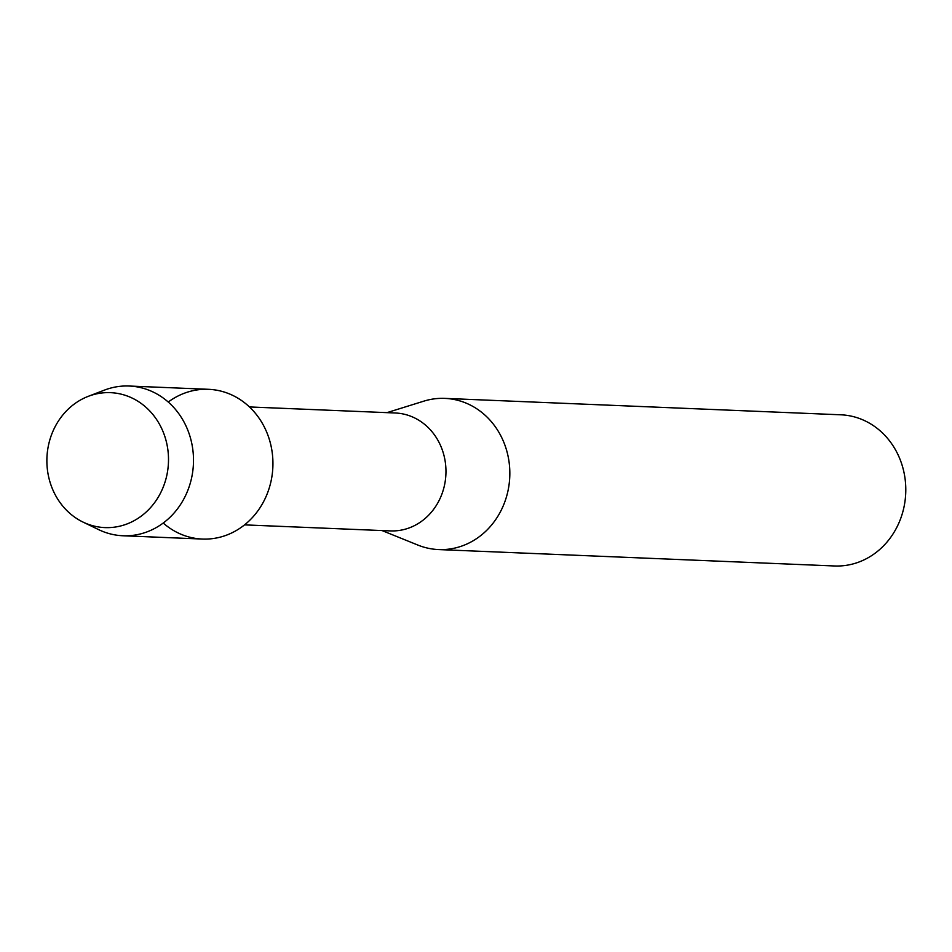 <?xml version="1.0" encoding="UTF-8"?>
<svg xmlns="http://www.w3.org/2000/svg" width="952" height="952" viewBox="0 0 952 952"><rect width="100%" height="100%" fill="white"/><g stroke="black" fill="none" stroke-linecap="round" stroke-linejoin="round"><path stroke-width="1.43" d="M48.588 444.786A67.532 60.809 -87.6 0 0 93.355 525.885A67.532 60.809 -87.6 0 0 166.79 475.476A67.532 60.809 -87.6 0 0 122.034 394.378A67.532 60.809 -87.6 0 0 48.588 444.786A67.532 60.809 -87.6 0 0 83.026 522.089A67.532 60.809 -87.6 0 0 166.79 475.476A67.532 60.809 -87.6 0 0 148.774 409.943A67.532 60.809 -87.6 0 0 88.239 396.341A67.532 60.809 -87.6 0 0 48.588 444.786M163.232 523.041A74.934 67.473 -87.6 0 0 271.034 481.212A74.934 67.473 -87.6 0 0 244.236 402.506A74.934 67.473 -87.6 0 0 168.242 402.041M244.557 524.873L390.38 530.907A59.012 53.133 -87.6 0 0 444.465 485.365A59.012 53.133 -87.6 0 0 395.27 412.99L249.436 406.944M382.05 530.562L417.88 545.068A75.66 68.116 -87.6 0 0 438.575 549.566A75.66 68.116 -87.6 0 0 507.916 491.172A75.66 68.116 -87.6 0 0 444.846 398.388A75.66 68.116 -87.6 0 0 423.842 401.149L386.94 412.644M438.575 549.566L834.535 565.976A75.66 68.116 -87.6 0 0 903.876 507.583A75.66 68.116 -87.6 0 0 840.794 414.798L444.846 398.388M83.026 522.089L98.651 529.633A74.934 67.473 -87.6 0 0 122.915 535.762A74.934 67.473 -87.6 0 0 191.602 477.916A74.934 67.473 -87.6 0 0 129.127 386.024A74.934 67.473 -87.6 0 0 104.434 390.118L88.239 396.341M122.915 535.762L202.348 539.058A74.934 67.473 -87.6 0 0 271.034 481.212A74.934 67.473 -87.6 0 0 208.559 389.308L129.127 386.024"/></g></svg>
